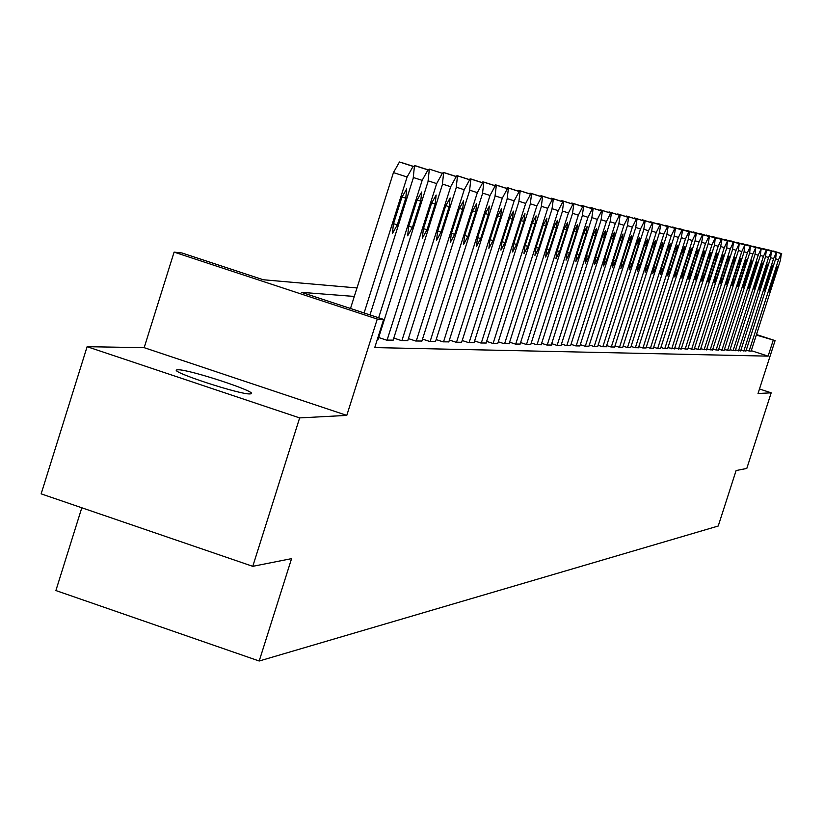 <?xml version="1.0" encoding="UTF-8"?>
<svg xmlns="http://www.w3.org/2000/svg" width="823" height="823" viewBox="0 0 823 823"><rect width="100%" height="100%" fill="white"/><g stroke="black" fill="none" stroke-linecap="round" stroke-linejoin="round"><path stroke-width="1.23" d="M177.963 369.774L176.801 369.918C169.044 371.482 240.491 394.896 250.099 393.919L251.087 393.764C258.196 392.015 188.457 369.146 177.963 369.774M81.806 507.781L55.892 590.554L259.194 661.013L718.222 526.02L736.112 470.55L746.8 468.431L771.192 392.818L759.485 388.981M259.194 661.013L291.568 558.642L252.774 566.327L41.15 493.851L87.115 346.689L299.644 417.909L346.781 415.399L377.263 319.077L174.095 252.126L181.873 252.949L263.237 279.748L356.997 287.947M346.781 415.399L144.169 347.666L87.115 346.689M144.169 347.666L174.095 252.126M252.774 566.327L299.644 417.909M354.312 296.445L301.413 292.33L383.652 319.427L374.743 347.584L768.096 356.143L751.296 350.67M377.191 339.817L377.994 339.673M378.673 337.523L386.481 340.105L393.127 340.146M393.785 338.068L401.336 340.557L407.755 340.599M408.393 338.592L415.687 341L421.901 341.041M422.518 339.097L429.575 341.422L435.583 341.463M436.18 339.59L443 341.833L448.823 341.874M449.399 340.053L456.014 342.234L461.641 342.265M462.207 340.516L468.606 342.615L474.069 342.656M474.614 340.948L480.817 342.996L486.105 343.026M486.64 341.38L492.658 343.356L497.792 343.386M498.296 341.792L504.139 343.705L509.118 343.736M509.612 342.183L515.28 344.045L520.115 344.076M520.599 342.574L526.103 344.384L530.794 344.405M531.267 342.944L536.606 344.703L541.174 344.734M541.627 343.304L546.822 345.012L551.256 345.043M551.698 343.664L556.749 345.321L561.07 345.341M561.492 344.004L566.409 345.609L570.606 345.639M571.018 344.333L575.802 345.897L579.886 345.927M580.287 344.652L584.947 346.185L588.918 346.205M589.319 344.971L593.846 346.452L597.714 346.483M598.105 345.269L602.518 346.72L606.284 346.74M606.664 345.567L610.964 346.977L614.637 346.997M615.007 345.855L619.194 347.234L622.774 347.255M623.134 346.144L627.219 347.471L630.716 347.501M631.056 346.411L635.047 347.718L638.453 347.738M638.792 346.678L642.681 347.944L646.004 347.975M646.343 346.936L650.129 348.18L653.38 348.201M653.699 347.193L657.402 348.396L660.571 348.417M660.89 347.44L664.511 348.613L667.607 348.633M667.916 347.676L674.469 348.849M674.767 347.913L681.177 349.055M681.465 348.139L687.73 349.261M688.018 348.366L694.139 349.456M694.417 348.582L700.404 349.652M700.682 348.787L706.535 349.837M706.803 349.003L712.533 350.022M712.79 349.199L718.397 350.207M718.654 349.405L724.137 350.382M724.394 349.6L729.764 350.557M730.011 349.785L735.268 350.721M735.505 349.97L740.659 350.886M740.895 350.156L745.936 351.051M746.173 350.331L751.111 351.215M756.481 334.57L775.081 340.609L758.024 393.517L771.192 392.818M775.081 340.609L756.327 335.043M768.096 356.143L773.136 340.506M383.652 319.427L377.263 319.077M364.105 312.987L407.107 177.017L413.084 166.38L414.37 166.688L413.187 178.365L369.99 314.921M414.308 166.668L399.453 161.987L393.445 172.604L350.495 308.502M401.84 197.407L406.696 188.879L405.76 198.178L397.303 224.895L392.437 233.475L393.353 224.247L401.84 197.407M378.652 317.781L422.148 180.36L427.981 169.908L429.215 170.196L428.011 181.667L377.942 339.848M416.942 200.39L421.674 192.006L420.728 201.131L412.416 227.385L407.663 235.82L408.599 226.757L416.942 200.39M413.28 166.339L415.769 165.865L429.164 170.186M387.088 340.125L436.663 183.591L442.352 173.314L443.546 173.591L442.332 184.856L393.085 340.311M431.53 203.271L436.149 195.02L435.182 203.991L427.014 229.792L422.374 238.084L423.32 229.185L431.53 203.271M427.939 169.785L430.398 169.363M401.922 340.578L450.685 186.718L456.24 176.595L457.393 176.873L456.158 187.932L407.714 340.753M445.613 206.048L450.13 197.942L449.142 206.748L441.107 232.107L436.581 240.265L437.538 231.52L445.613 206.048M442.085 173.128L444.389 172.686L457.341 176.863L444.389 172.686M416.253 341.02L464.234 189.732L469.666 179.774L470.777 180.042L469.532 190.915L421.86 341.185M459.234 208.744L463.637 200.761L462.639 209.412L454.728 234.349L450.304 242.374L451.292 233.783L459.234 208.744M455.767 176.348L457.989 175.927L470.735 180.031M430.12 341.442L477.34 192.654L482.648 182.85L483.729 183.107L482.463 193.796L435.532 341.607M472.402 211.346L476.702 203.487L475.704 211.995L467.917 236.52L463.586 244.421L464.584 235.975L472.402 211.346M468.997 179.465L471.198 179.075M443.535 341.854L490.014 195.473L495.209 185.823L496.248 186.08L494.973 196.584L448.782 342.008M485.138 213.857L489.346 206.12L488.337 214.494L480.673 238.619L476.445 246.396L477.443 238.094L485.138 213.857M481.794 182.49L483.914 182.099L496.207 186.06L483.862 182.089M456.518 342.255L502.287 198.209L507.38 188.704L508.336 188.93L507.091 199.279L461.6 342.409M497.473 216.295L501.588 208.682L500.569 216.912L493.018 240.655L488.883 248.309L489.901 240.141L497.473 216.295M494.191 185.412L496.176 185.021L508.336 188.93L496.176 185.021M469.1 342.635L514.18 200.853L519.159 191.502L520.126 191.728L518.829 201.892L474.027 342.79M509.427 218.661L513.449 211.151L512.42 219.247L504.983 242.62L500.94 250.161L501.958 242.127L509.427 218.661M506.186 188.241L508.12 187.86L520.085 191.718L508.12 187.86M481.301 343.006L525.702 203.425L530.578 194.197L531.514 194.423L530.207 204.423L486.074 343.15M521 220.945L524.951 213.548L523.912 221.521L516.587 244.534L512.626 251.961L513.655 244.05L521 220.945M517.821 190.987L519.683 190.617L531.483 194.413M493.121 343.366L536.874 205.904L541.647 196.82L542.563 197.047L541.246 206.882L497.75 343.51M532.224 223.156L536.092 215.883L535.053 223.722L527.831 246.386L523.953 253.7L524.981 245.912L532.224 223.156M529.096 193.652L530.948 193.302L542.522 197.026L530.897 193.292M504.592 343.726L547.707 208.322L552.387 199.361L553.272 199.578L551.955 209.268L509.077 343.86M543.118 225.317L546.904 218.136L545.855 225.852L538.746 248.176L534.94 255.397L535.979 247.723L543.118 225.317M540.042 196.234L541.832 195.895L553.231 199.567L541.781 195.884M515.723 344.065L558.22 210.667L562.809 201.83L563.632 202.026L562.346 211.583L520.085 344.199M553.694 227.405L557.397 220.327L556.348 227.93L549.332 249.925L545.608 257.033L546.657 249.482L553.694 227.405M550.659 198.734L552.346 198.394L563.632 202.026L552.346 198.394M526.525 344.395L568.436 212.941L572.931 204.227L573.765 204.433L572.438 213.826L530.763 344.518M563.95 229.432L567.592 222.447L566.533 229.936L559.619 251.612L555.967 258.628L557.017 251.19L563.95 229.432M560.967 201.172L562.644 200.853L573.724 204.423L562.644 200.853M537.028 344.714L578.353 215.142L582.756 206.563L583.569 206.758L582.242 216.007L541.143 344.837M573.919 231.397L577.489 224.514L576.429 231.891L569.609 253.258L566.029 260.171L567.078 252.846L573.919 231.397M570.977 203.538L572.602 203.23L583.538 206.748L572.561 203.219M547.223 345.022L587.982 217.293L592.313 208.826L593.105 209.011L591.768 218.136L551.225 345.146M583.61 233.31L587.108 226.52L586.038 233.794L579.32 254.863L575.802 261.683L576.861 254.451L583.61 233.31M580.709 205.832L582.283 205.534L593.074 209.001L582.242 205.524M557.14 345.331L597.354 219.381L601.603 211.017L602.364 211.202L601.027 220.194L561.029 345.454M593.023 235.172L596.459 228.475L595.389 235.635L588.754 256.416L585.307 263.144L586.367 256.025L593.023 235.172M590.173 208.065L591.696 207.777L602.333 211.192L591.655 207.766M566.79 345.629L606.458 221.408L610.635 213.157L611.376 213.342L610.038 222.2L570.576 345.742M602.179 236.983L605.553 230.368L604.483 237.436L597.94 257.928L594.556 264.564L595.615 257.537L602.179 236.983M599.37 210.246L600.852 209.958L611.345 213.332L600.811 209.947M576.172 345.917L615.326 223.383L619.421 215.245L620.11 215.41L618.803 224.154L579.855 346.03M611.088 238.742L614.4 232.22L613.33 239.184L606.87 259.399L603.547 265.942L604.607 259.019L611.088 238.742M608.32 212.355L609.72 212.067L620.11 215.41L609.75 212.077M585.307 346.195L623.947 225.296L627.97 217.272L628.649 217.426L627.332 226.058L588.887 346.298M619.76 240.45L623.011 234.02L621.941 240.882L615.573 260.829L612.302 267.29L613.361 260.469L619.76 240.45M617.024 214.412L618.392 214.124L628.649 217.426L618.392 214.124M594.196 346.462L632.352 227.169L636.302 219.237L636.992 219.402L635.644 227.909L597.683 346.576M628.206 242.116L631.395 235.769L630.325 242.538L624.04 262.218L620.83 268.607L621.89 261.868L628.206 242.116M625.501 216.418L626.828 216.14L636.961 219.391L626.828 216.14M602.858 346.73L640.52 228.989L644.409 221.161L645.078 221.325L643.74 229.71L606.253 346.833M636.426 243.742L639.564 237.466L638.494 244.153L632.28 263.576L629.132 269.882L630.192 263.237L636.426 243.742M633.761 218.373L635.047 218.095L645.057 221.315M611.294 346.987L648.493 230.769L652.31 223.033L652.937 223.177L651.621 231.458L614.606 347.09M644.44 245.326L647.526 239.133L646.456 245.727L640.315 264.903L637.218 271.127L638.278 264.564L644.44 245.326M641.806 220.266L643.061 220.008L652.937 223.177L643.092 220.019M619.513 347.244L656.26 232.498L660.015 224.854L660.653 225.008L659.305 233.176L622.744 347.337M652.248 246.869L655.283 240.748L654.213 247.26L648.154 266.189L645.109 272.341L646.168 265.86L652.248 246.869M649.656 222.128L650.87 221.86L660.622 224.998L650.9 221.871M627.538 347.481L663.832 234.185L667.525 226.634L668.111 226.778L666.805 234.843L630.685 347.584M659.861 248.371L662.844 242.322L661.774 248.752L655.787 267.444L652.793 273.524L653.853 267.125L659.861 248.371M657.299 223.928L658.482 223.681L668.111 226.778L658.503 223.691M635.356 347.728L671.208 235.82L674.85 228.372L675.446 228.516L674.109 236.468L638.432 347.82M667.278 249.842L670.22 243.865L669.15 250.213L663.235 268.679L660.293 274.676L661.342 268.36L667.278 249.842M664.758 225.697L665.93 225.451L675.426 228.506L665.93 225.451M642.979 347.954L678.409 237.425L681.989 230.059L682.555 230.193L681.238 238.063L645.983 348.047M674.521 251.272L677.411 245.367L676.352 251.632L670.498 269.872L667.607 275.798L668.657 269.563L674.521 251.272M672.031 227.415L673.152 227.169L682.555 230.193L673.152 227.169M650.427 348.191L685.436 238.989L688.964 231.716L689.509 231.839L688.203 239.606L653.349 348.273M681.588 252.671L684.438 246.828L683.368 253.021L677.596 271.034L674.737 276.898L675.796 270.736L681.588 252.671M679.129 229.092L689.509 231.839L680.22 228.856M657.69 348.407L692.297 240.522L695.764 233.321L696.309 233.454L694.993 241.118L660.55 348.499M688.491 254.029L691.289 248.258L690.23 254.369L684.52 272.176L681.711 277.968L682.761 271.888L688.491 254.029M686.053 230.728L696.309 233.454L687.123 230.502M664.789 348.623L698.994 242.013L702.41 234.894L702.935 235.018L701.628 242.6L667.576 348.715M695.219 255.356L697.976 249.657L696.927 255.696L691.279 273.287L688.512 279.018L689.561 273.01L695.219 255.356M692.822 232.333L702.935 235.018L693.851 232.107M671.722 348.839L705.537 243.464L708.901 236.438L709.416 236.551L708.109 244.04L674.449 348.921M701.803 256.663L704.519 251.025L703.459 256.992L697.883 274.378L695.157 280.036L696.207 274.1L701.803 256.663M699.427 233.897L709.416 236.551L700.435 233.67M678.491 349.045L711.926 244.894L715.238 237.94L714.446 245.449L681.156 349.127M708.233 257.928L710.907 252.352L709.848 258.247L704.334 275.438L701.649 281.034L702.698 275.17L708.233 257.928M705.877 235.419L715.743 238.053L706.864 235.203M685.106 349.25L718.17 246.283L721.442 239.4L721.946 239.524L720.629 246.828L687.709 349.322M714.508 259.173L717.142 253.659L716.092 259.482L710.64 276.477L707.996 282.011L709.035 276.209L714.508 259.173M712.183 236.911L721.925 239.514L713.15 236.695M691.567 349.446L724.281 247.641L727.491 240.841L726.678 248.176L694.118 349.528M720.65 260.387L723.242 254.935L722.193 260.685L716.802 277.495L714.199 282.968L715.238 277.238L720.65 260.387M718.356 238.372L727.974 240.954L719.312 238.166M697.894 349.641L730.248 248.968L733.416 242.24L732.593 249.492L700.383 349.713M726.647 261.57L729.209 256.179L728.17 261.868L722.82 278.483L720.259 283.894L721.298 278.236L726.647 261.57M724.384 239.791L733.89 242.353L725.32 239.596M704.077 349.826L736.081 250.274L739.208 243.608L738.375 250.778L706.515 349.898M732.521 262.732L735.042 257.393L734.003 263.021L728.715 279.45L726.184 284.809L727.223 279.203L732.521 262.732M730.279 241.19L739.671 243.721L731.184 240.995M710.126 350.012L741.79 251.54L744.877 244.956L744.033 252.044L712.512 350.084M738.262 263.864L740.751 258.587L739.712 264.152L734.486 280.406L731.986 285.704L733.026 280.159L738.262 263.864M736.04 242.559L745.319 245.059L736.914 242.363M716.041 350.197L747.377 252.784L750.422 246.262L749.578 253.278L718.376 350.269M743.879 264.975L746.338 259.749L745.299 265.253L740.124 281.332L737.665 286.579L738.694 281.096L743.879 264.975M741.688 243.886L750.854 246.365L742.552 243.701M721.833 350.372L752.839 253.998L755.843 247.548L755 254.482L724.117 350.444M749.383 266.055L751.8 260.891L750.771 266.333L745.648 282.238L743.22 287.433L749.383 266.055M747.202 245.192L756.275 247.651L748.056 245.017M727.511 350.547L758.189 255.192L761.152 248.803L760.298 255.665L729.744 350.619M754.763 267.125L757.15 262.002L756.121 267.393L751.06 283.133L748.663 288.266L754.763 267.125M752.613 246.478L761.573 248.906L753.426 246.293M733.056 350.711L763.435 256.365L766.357 250.038L765.493 256.817L735.248 350.783M760.03 268.164L762.386 263.093L761.368 268.421L753.991 289.089L760.03 268.164M757.901 247.733L766.769 250.141L758.713 247.558M738.498 350.886L768.559 257.506L771.449 251.241L770.585 257.949L740.638 350.948M765.195 269.183L767.52 264.173L766.501 269.44L759.197 289.881L765.195 269.183M763.086 248.958L771.851 251.344L763.867 248.783M743.817 351.04L773.589 258.617L776.439 252.424L775.564 259.06L745.926 351.112M770.246 270.181L772.54 265.212L771.521 270.428L764.31 290.673L770.246 270.181M768.168 250.161L776.83 252.517L768.939 249.986M749.043 351.205L778.507 259.718L781.325 253.587L780.451 260.15L751.101 351.267M775.204 271.158L777.468 266.24L776.449 271.405L769.32 291.445L775.204 271.158M773.136 251.334L781.706 253.679L773.898 251.169M393.445 172.604L407.107 177.017M399.453 161.987L413.084 166.38M400.688 162.275L414.298 166.668M405.76 198.178L401.984 196.954M397.303 224.895L393.538 223.671M413.444 177.552L422.148 180.36M414.576 165.588L427.981 169.908M415.769 165.865L429.153 170.176M420.728 201.131L417.086 199.958M412.416 227.385L408.774 226.202M428.258 180.885L436.663 183.591M429.174 169.065L442.352 173.314M435.182 203.991L431.664 202.849M427.014 229.792L423.495 228.64M442.558 184.095L450.685 186.718M443.278 172.418L456.24 176.595M449.142 206.748L445.747 205.647M441.107 232.107L437.702 231.006M456.384 187.202L464.234 189.732M456.909 175.669L469.666 179.774M457.989 175.927L470.725 180.031M462.639 209.412L459.357 208.353M454.728 234.349L451.446 233.279M469.748 190.206L477.34 192.654M470.098 178.807L482.648 182.85M471.137 179.054L483.667 183.097L471.188 179.075M475.704 211.995L472.515 210.966M467.917 236.52L464.738 235.491M482.669 193.107L490.014 195.473M482.854 181.852L495.209 185.823M488.337 214.494L485.251 213.496M480.673 238.619L477.597 237.621M495.179 195.915L502.287 198.209M495.209 184.794L507.38 188.704M500.569 216.912L497.586 215.945M493.018 240.655L490.045 239.688M507.287 198.631L514.18 200.853M507.174 187.644L519.159 191.502M512.42 219.247L509.53 218.311M504.983 242.62L502.102 241.684M519.025 201.275L525.702 203.425M518.768 190.401L530.578 194.197M519.683 190.617L531.473 194.413M523.912 221.521L521.103 220.615M516.587 244.534L513.789 243.629M530.403 203.826L536.874 205.904M530.012 193.086L541.647 196.82M535.053 223.722L532.337 222.838M527.831 246.386L525.115 245.501M541.431 206.295L547.707 208.322M540.927 195.679L552.387 199.361M545.855 225.852L543.221 224.998M538.746 248.176L536.112 247.322M552.13 208.703L558.22 210.667M551.513 198.199L562.809 201.83M556.348 227.93L553.786 227.097M549.332 249.925L546.781 249.091M562.52 211.027L568.436 212.941M561.79 200.647L572.931 204.227M566.533 229.936L564.043 229.133M559.619 251.612L557.13 250.809M572.602 213.291L578.353 215.142M571.779 203.024L582.756 206.563M576.429 231.891L574.012 231.109M569.609 253.258L567.191 252.476M582.396 215.492L587.982 217.293M581.48 205.339L592.313 208.826M586.038 233.794L583.692 233.032M579.32 254.863L576.974 254.101M591.922 217.632L597.354 219.381M590.914 207.581L601.603 211.017M595.389 235.635L593.105 234.905M588.754 256.416L586.48 255.675M601.181 219.71L606.458 221.408M600.09 209.772L610.635 213.157M604.483 237.436L602.261 236.715M597.94 257.928L595.718 257.208M610.182 221.726L615.326 223.383M609.02 211.892L619.421 215.245M613.33 239.184L611.17 238.485M606.87 259.399L604.71 258.7M618.947 223.691L623.947 225.296M617.703 213.97L627.97 217.272M621.941 240.882L619.842 240.203M615.573 260.829L613.464 260.15M627.476 225.605L632.352 227.169M626.159 215.976L636.302 219.237M630.325 242.538L628.278 241.88M624.04 262.218L621.993 261.56M635.778 227.467L640.52 228.989M634.399 217.941L644.409 221.161M635.047 218.095L645.047 221.315M638.494 244.153L636.498 243.515M632.28 263.576L630.284 262.938M643.874 229.278L648.493 230.769M642.424 219.854L652.31 223.033M646.456 245.727L644.512 245.1M640.315 264.903L638.37 264.276M651.754 231.047L656.26 232.498M650.252 221.716L660.015 224.854M654.213 247.26L652.32 246.643M648.154 266.189L646.25 265.582M659.439 232.765L663.832 234.185M657.875 223.537L667.525 226.634M661.774 248.752L659.923 248.155M655.787 267.444L653.935 266.847M666.928 234.442L671.208 235.82M665.323 225.307L674.85 228.372M669.15 250.213L667.35 249.626M663.235 268.679L661.435 268.092M674.232 236.088L678.409 237.425M672.576 227.035L681.989 230.059M676.352 251.632L674.593 251.066M670.498 269.872L668.739 269.306M681.362 237.682L685.436 238.989M679.654 228.722L688.964 231.716M683.368 253.021L681.65 252.466M677.596 271.034L675.878 270.479M688.316 239.236L692.297 240.522M686.567 230.368L695.764 233.321M690.23 254.369L688.553 253.834M684.52 272.176L682.843 271.631M695.106 240.758L698.994 242.013M693.326 231.973L702.41 234.894M696.927 255.696L695.281 255.171M691.279 273.287L689.643 272.763M701.741 242.25L705.537 243.464M699.92 233.547L708.901 236.438M703.459 256.992L701.865 256.467M697.883 274.378L696.279 273.864M708.222 243.701L711.926 244.894M706.36 235.08L715.238 237.94M709.848 258.247L708.284 257.743M704.334 275.438L702.77 274.933M714.549 245.12L718.17 246.283M712.656 236.582L721.442 239.4M716.092 259.482L714.57 258.988M710.64 276.477L709.107 275.983M720.732 246.499L724.281 247.641M718.808 238.042L727.491 240.841M722.193 260.685L720.701 260.212M716.802 277.495L715.31 277.012M726.781 247.857L730.248 248.968M724.816 239.483L733.416 242.24M728.17 261.868L726.709 261.395M722.82 278.483L721.37 278.009M732.696 249.184L736.081 250.274M730.701 240.882L739.208 243.608M734.003 263.021L732.573 262.558M728.715 279.45L727.295 278.997M738.478 250.48L741.79 251.54M736.462 242.25L744.877 244.956M739.712 264.152L738.313 263.699M734.486 280.406L733.087 279.954M744.136 251.745L747.377 252.784M742.089 243.598L750.422 246.262M745.299 265.253L743.93 264.811M740.124 281.332L738.756 280.89M749.671 252.98L752.839 253.998M747.603 244.904L755.843 247.548M750.771 266.333L749.434 265.901M745.648 282.238L744.311 281.805M755.082 254.194L758.189 255.192M753.004 246.19L761.152 248.803M756.121 267.393L754.814 266.971M751.06 283.133L749.743 282.711M760.39 255.387L763.435 256.365M758.281 247.445L766.357 250.038M761.368 268.421L760.082 268.01M756.347 283.997L755.061 283.585M765.585 256.55L768.559 257.506M763.456 248.68L771.449 251.241M766.501 269.44L765.236 269.039M761.532 284.851L760.277 284.449M770.667 257.681L773.589 258.617M768.528 249.883L776.439 252.424M771.521 270.428L770.297 270.037M766.614 285.694L765.38 285.293M775.657 258.803L778.507 259.718M773.486 251.066L781.325 253.587M776.449 271.405L775.245 271.014M771.583 286.507L770.379 286.126M176.801 369.918L176.606 370.535"/></g></svg>
